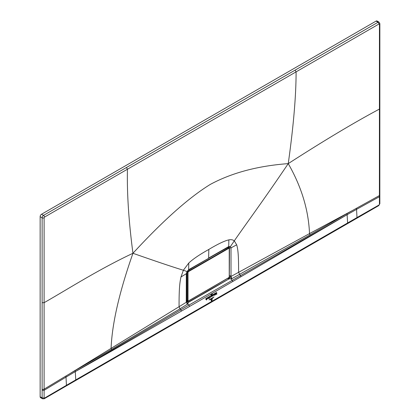 <?xml version="1.0" encoding="UTF-8"?>
<svg xmlns="http://www.w3.org/2000/svg" width="420" height="420" viewBox="0 0 420 420"><rect width="100%" height="100%" fill="white"/><g stroke="black" fill="none" stroke-linecap="round" stroke-linejoin="round"><path stroke-width="0.63" d="M188.396 271.661L228.837 248.315L229.236 248.546L229.236 276.906L228.837 277.599L188.396 300.946L188.003 300.715L188.003 272.354L188.396 271.661L187.561 270.953M219.922 251.879L227.913 247.506L228.837 248.315M188.003 300.715L187.609 300.72L188.207 301.061L187.609 300.72L187.609 272.354L188.207 271.32L228.643 247.973M227.813 247.559L228.517 247.858M187.43 300.662L186.853 300.326L186.853 272.155L186.805 300.269L187.609 300.72M213.302 297.617L209.774 299.717L213.302 297.617M209.018 299.869L214.027 296.919L209.018 299.869M210.499 299.57L212.609 298.294L210.499 299.57M211.381 300.494L211.99 300.08L212.037 298.935L212.105 300.017L211.496 300.715M211.502 300.778L211.355 300.505M211.276 300.494L212.142 300.368L211.166 300.568L211.097 299.481L211.454 300.872M211.37 300.988L211.166 300.568M211.244 294.536L211.082 294.924L210.966 294.457L211.003 295.06L211.244 294.536M212.31 294.184L212.258 293.711L212.226 294.157M211.743 294.01L211.512 294.751L211.706 294.01M216.773 292.357L211.979 295.129L216.773 292.357M211.459 295.428L205.784 298.704L211.459 295.428M212.074 295.853L212.431 296.084L212.378 295.234L212.074 295.853L212.431 296.084M212.431 296.037L212.231 295.759M212.462 295.239L212.51 296.037L212.552 295.239M209.118 297.801L208.96 297.224L208.719 297.433L208.84 298.589L209.16 298.463L208.856 298.3L209.118 297.801L208.829 297.88M209.155 298.41L208.856 298.3M209.044 297.229L209.47 296.935L209.412 298.174M209.548 298.195L209.249 298.41L209.181 297.266M207.632 298.415L207.995 298.646L207.942 297.796L207.632 298.415L207.995 298.646M207.995 298.599L207.79 298.326M208.026 297.801L208.073 298.599L208.11 297.801M216.988 293.895L216.51 294.215L216.279 293.26L216.09 294.357M216.216 294.346L215.849 294.556L216.3 292.966L216.773 293.753M215.087 295.055L215.255 293.591L214.909 293.795L215.087 295.055M214.589 295.344L214.757 293.879L214.41 294.084L214.589 295.344M213.213 295.292L213.035 295.754L213.071 294.856L213.428 294.646L213.371 295.318M213.46 295.381L213.035 295.754M207.018 298.405L207.102 299.119L206.824 299.124C207.564 298.499 207.548 298.363 206.782 298.709L207.175 298.389M206.824 299.124C207.564 298.499 207.548 298.363 206.782 298.709M205.947 299.502L205.921 299.124M205.816 299.082L206.162 298.846L206.262 299.57L206.651 298.562L206.619 299.738M206.714 299.77L206.477 300.022L206.441 299.407L206.209 299.681M215.754 294.037L215.57 294.284L215.423 293.496L215.775 293.291L215.712 293.942M213.775 295.04L213.617 295.071C214.284 295.029 214.373 294.793 213.88 294.368L214.142 294.331M214.095 294.856L213.838 294.462L213.596 294.777L213.88 294.368M214.106 294.693L213.838 294.462M211.512 295.953L211.197 296.777L211.733 295.207L211.575 295.696L212.006 296.31L211.643 296.52L211.512 295.953M211.733 295.207L211.617 295.512M210.336 296.546L210.667 297.129L210.284 297.381L210.551 297.271L210.215 296.788L209.969 297.318L210.016 296.599L210.536 296.882M210.184 296.762L209.853 296.877M379.449 24.192L379.428 109.079C354.575 122.309 324.177 140.49 288.246 163.622C293.48 126.362 296.1 95.776 296.095 71.857L379.05 23.961L379.449 24.192L379.858 23.62L379.04 22.145L377.055 21A1.964 1.134 120 0 0 376.073 21.1L378.058 22.244L43.512 215.392A1.964 1.134 -60 0 0 42.126 217.796L42.121 397.887L42.525 398.785L40.546 397.64A1.964 1.134 120 0 1 40.142 396.743L40.142 216.652L42.126 217.796A1.402 0.809 180 0 0 44.111 217.796A0.562 0.326 -60 0 1 44.504 217.109L127.439 169.228L126.446 167.496M40.142 216.652A1.964 1.134 120 0 1 41.527 214.247L376.073 21.1M75.484 380.615A1.402 0.809 60 0 0 75.773 379.885L66.434 385.308L66.003 377.113L73.993 372.388L75.259 371.658L75.773 379.885L356.99 217.56L356.559 209.359L347.109 214.704L347.014 213.591L356.559 208.215L356.559 209.359L379.407 196.723L379.838 196.135L379.853 203.705L378.756 205.611L66.145 386.027L66.434 385.308L44.504 398.108L44.215 398.758L66.145 386.027M356.701 218.274L356.99 217.56L379.045 204.965L379.444 204.278L379.407 195.573A1.402 0.809 -0 0 0 379.838 194.99L379.838 196.135M379.045 204.965L378.756 205.611M75.259 371.658L75.17 370.545L111.484 349.498L111.095 348.154C112.114 323.4 119.401 291.779 132.951 253.281C163.044 220.589 188.832 197.631 210.304 184.411C231.819 172.814 257.801 165.884 288.246 163.622C301.45 186.674 308.537 210 309.514 233.599L230.937 276.502L231.845 278.675L231.1 278.943L232.859 281.442L347.109 214.704L188.969 305.067L189.599 306.421L105.436 354.59L75.259 371.658L180.863 309.771L181.461 311.089M347.014 213.591L309.871 234.964L231.845 278.675M44.504 398.108L42.121 397.887L40.142 396.743M75.17 370.545L66.003 375.968L66.003 377.113L44.105 390.306L42.105 390.317M295.103 70.124L296.095 71.857L127.439 169.228C126.914 193.452 128.751 221.471 132.951 253.281C98.275 269.593 68.224 288.955 44.111 302.678L42.116 302.683M132.951 253.281C156.198 261.434 173.003 267.089 183.377 270.244L180.978 276.974C179.629 283.075 179.035 289.669 179.062 306.726L179.986 308.826L187.84 303.923L188.969 305.067L180.863 309.771L179.986 308.826L111.484 349.498M208.829 249.433C217.938 243.983 224.616 240.797 228.874 239.878L228.711 246.566L208.625 258.064L208.829 249.433C199.726 254.494 193.048 259.024 188.79 263.02L183.377 270.244L186.711 271.409M288.246 163.622C262.579 201.621 246.65 222.962 234.287 240.854L236.686 244.813C238.035 249.359 238.623 255.266 238.602 272.349L240.996 276.717M228.874 239.878C231.158 239.442 232.958 239.768 234.287 240.854L230.449 246.53L228.711 246.566L228.475 247.013L188.627 269.708L188.407 270.144L208.394 258.552M351.787 210.861L309.514 233.599L309.871 234.964M70.581 373.212L186.317 302.264L187.84 303.923L188.144 302.516L229.257 278.78L188.281 302.132L186.627 301.697L187.74 301.607L186.643 301.718M180.978 276.974L186.302 273.698L186.953 271.64L188.627 269.708L188.79 263.02M228.475 247.013L229.147 246.908L229.493 247.863L229.315 276.633M228.632 277.814L229.493 276.948L230.937 276.502L231.011 275.793L231.011 247.884L229.493 247.863L229 246.85M236.686 244.813L231.011 247.884L230.449 246.53L229.147 246.908M230.648 276.728L231.1 278.943L229.257 278.78L208.735 290.677L208.467 290.462L229.257 278.78L229.955 276.854M187.304 304.39L186.249 301.633L186.548 301.193L186.58 273.273L186.302 273.698L186.249 301.633M186.805 299.911L186.711 299.969A1.318 0.788 -121.6 0 0 187.656 301.555L186.653 301.723M225.33 279.72L228.207 278.056M229.493 276.948L228.679 278.812L227.708 278.434M186.527 302.201L186.679 301.838L188.144 302.516L208.467 290.462L208.735 290.677L188.144 302.516L188.281 302.132L187.656 301.555L189.924 300.158M186.937 271.966L188.003 272.354M188.396 300.946L197.059 295.958M220.626 282.35L228.643 277.715M187.824 270.637L194.917 266.317M187.834 270.622L194.696 266.443M379.04 22.145A1.964 1.134 120 0 0 378.058 22.244L379.05 23.961M356.559 208.215L379.407 195.573L379.428 109.079L379.848 108.502L379.838 194.99M379.444 204.278L379.853 203.705M41.527 214.247L43.512 215.392A1.402 0.809 -120 0 1 44.504 217.109M347.109 214.704L347.624 222.936A1.402 0.809 60 0 1 347.335 223.666M189.599 306.421L232.859 281.442M44.111 397.882L44.105 389.156A1.402 0.809 180 0 1 42.105 389.172M66.003 375.968L44.105 389.156L44.111 217.796M186.805 272.26L186.805 300.269L187.031 300.715L188.339 301.072L228.779 277.725L229.315 276.796L229.315 247.763A1.318 0.761 0 0 0 228.464 247.548M231.011 275.793L229.315 275.699M229.315 248.43L228.354 247.48L227.84 247.496L221.597 250.908M192.969 267.451L187.95 270.512M379.858 23.62L379.853 108.502M44.215 398.758L42.53 398.785M188.407 270.144L187.089 271.677L186.58 273.273M186.627 301.681L186.548 301.193"/></g></svg>
